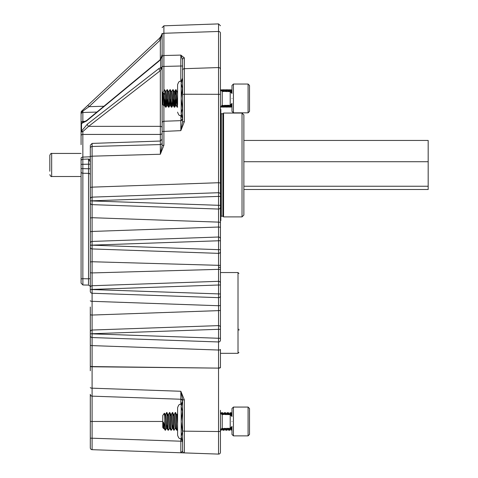<?xml version="1.0" encoding="UTF-8"?>
<svg xmlns="http://www.w3.org/2000/svg" width="478" height="478" viewBox="0 0 478 478"><rect width="100%" height="100%" fill="white"/><g stroke="black" fill="none" stroke-linecap="round" stroke-linejoin="round"><path stroke-width="0.72" d="M90.312 247.096L90.312 272.729L90.312 247.096A1.846 1.846 0 0 0 92.093 248.942L92.093 261.741L220.448 265.38L220.448 251.512A1.846 1.846 0 0 1 218.536 253.358L92.093 248.942L92.093 245.25L90.312 245.25L90.312 247.096M90.312 245.25L90.312 243.278A1.846 1.846 0 0 1 92.093 241.432L92.093 231.448L218.536 227.032L218.536 237.016A1.846 1.846 0 0 1 220.448 238.863L220.448 207.207A1.846 1.846 0 0 1 218.536 209.053L218.536 196.404L92.093 200.82L92.093 197.133L218.536 192.718L218.536 182.727L92.093 187.143L92.093 156.181L90.312 156.431L90.312 145.915L90.312 187.394L92.093 187.143L92.093 197.133A1.846 1.846 0 0 0 90.312 198.973L90.312 187.394L90.312 200.82L92.093 200.82L90.312 200.951L90.312 217.956L90.312 202.791A1.846 1.846 0 0 0 92.093 204.638L92.093 217.711L92.093 204.638L218.536 209.053L218.536 222.127L92.093 217.711L90.312 217.956L90.312 231.693L92.093 231.448L92.093 217.711M220.448 267.339L220.448 265.38L220.448 267.339L218.667 267.339M96.867 112.073L82.861 112.485L82.843 111.081L81.081 112.444L81.081 144.673M231.985 98.438C231.985 92.541 231.985 92.541 231.985 98.438C231.985 104.335 231.985 104.335 231.985 98.438M231.985 421.471C231.985 415.573 231.985 415.573 231.985 421.471C231.985 427.368 231.985 427.368 231.985 421.471M88.466 284.356L88.532 278.811L82.861 278.704L82.927 284.261M220.448 410.333L220.448 452.254A1.846 1.846 0 0 1 218.536 454.1L180.827 452.78L180.827 438.756M90.312 359.635C90.312 373.975 90.312 373.975 90.312 359.635M90.312 314.494A1.846 0.556 0 0 0 92.093 315.05L92.093 330.035A1.846 1.846 0 0 0 90.312 331.881L90.312 307.025M90.312 370.755L90.312 335.699A1.846 1.846 0 0 0 92.093 337.546L92.093 345.618A1.846 0.556 -0 0 1 90.312 345.062M182.351 441.254L90.312 438.153L90.312 447.838A1.846 1.846 0 0 0 92.093 449.684L92.093 421.471L90.312 421.471L90.312 438.153L90.312 394.308A1.846 1.846 0 0 0 92.093 396.154L92.093 366.769A1.846 0.568 0 0 1 90.312 366.196M90.312 333.853L92.093 333.728L90.312 333.853L90.312 335.699M90.312 331.881L90.312 333.728M90.312 289.554L92.093 289.423L90.312 289.554L90.312 291.395A1.846 1.846 0 0 0 92.093 293.241L92.093 301.313A1.846 0.556 -0 0 1 90.312 300.758M90.312 287.577L90.312 272.729L92.093 272.932L92.093 285.736A1.846 1.846 0 0 0 90.312 287.577L90.312 289.423M90.312 243.278L90.312 231.693M90.312 227.648L90.312 202.791M90.312 187.394L90.312 186.163M88.538 279.576L88.538 280.162M83.058 284.978L88.502 285.091L90.312 286.238L88.502 285.091L82.891 284.978L81.081 283.131L81.081 278.883L81.081 282.647M90.312 164.187L88.532 164.187L88.532 168.752L82.861 168.65L82.861 173.251L88.532 173.353L88.532 168.752L90.312 168.752M220.448 138.745L220.448 196.404L218.536 196.404L218.536 192.718A1.846 1.846 0 0 1 220.448 194.558L220.448 94.315L184.389 94.226L184.389 121.615L180.827 130.643L180.827 120.659L163.9 121.251L163.9 145.21L160.339 154.239L92.093 156.181L92.093 146.483L160.339 144.571L160.339 134.432A1.846 1.303 180 0 0 162.12 133.129L162.12 127.65A1.846 1.303 180 0 0 160.339 126.341L160.339 134.432L82.861 134.432A1.846 1.303 180 0 0 81.081 135.734L81.081 122.936A1.846 1.512 180 0 1 82.861 121.43L85.586 121.31M90.312 245.124L218.536 249.665L218.536 237.016L92.093 241.432L92.093 245.124L220.448 240.709L220.448 222.372L220.448 238.863M90.312 159.55L88.544 159.054L82.849 159.246L82.861 157.095L90.312 156.778M163.9 145.21L162.12 145.455L160.339 154.239L160.339 144.571A1.846 1.792 0 0 0 162.12 142.779M220.448 251.512L220.448 260.982L220.448 249.665L218.536 249.665L218.536 281.321A1.846 1.846 0 0 1 220.448 283.161L220.448 269.299L92.093 272.932L92.093 261.741L90.312 261.944M220.448 295.81L220.448 293.97L92.093 289.554L92.093 293.241L218.536 297.657L218.536 305.729L92.093 301.313L92.093 315.05L218.536 310.634L218.536 325.62A1.846 1.846 0 0 1 220.448 327.466L220.448 295.81A1.846 1.846 0 0 1 218.536 297.657L218.536 285.007L92.093 289.423L92.093 285.736L218.536 281.321L218.536 285.007L220.448 285.007L220.448 283.161M92.093 330.035L218.536 325.62L218.536 329.312L220.448 329.312L220.448 327.466L220.448 340.115A1.846 1.846 0 0 1 218.536 341.961L92.093 337.546L92.093 333.853L218.536 338.269L218.536 329.312L92.093 333.728L92.093 330.035M220.448 340.115L220.448 338.269L218.536 338.269L218.536 350.033A1.846 0.556 0 0 0 218.601 350.033A1.846 0.556 0 0 0 220.448 349.478L220.448 367.343A1.846 0.556 0 0 1 218.601 367.899A1.846 0.556 0 0 1 218.536 367.899L218.536 350.033L92.093 345.618L92.093 366.769L218.536 368.126L92.093 366.572A1.846 0.556 0 0 1 90.312 366.023M162.765 421.471L92.093 421.471L92.093 396.154L180.827 399.25L180.827 391.273L184.389 399.961A1.846 0.568 180 0 1 182.608 399.393L182.608 451.059L180.827 452.78L92.093 449.684M181.013 399.255L180.827 399.459A1.846 1.828 180 0 1 182.608 401.287L181.192 406.485L181.192 438.774C180.128 438.087 179.304 440.101 177.589 435.171L177.589 407.77L177.589 435.171M81.081 171.769L81.081 278.883L82.861 278.704L82.861 173.251A1.846 1.482 180 0 1 81.081 171.769L81.081 164.354L88.532 164.187L88.544 159.054L90.312 161.917M159.019 68.474L87.325 124.178A1.846 1.01 -127.8 0 0 88.645 126.341L160.339 126.341L160.339 70.642L162.12 67.063L159.019 68.474A1.846 1.01 52.2 0 0 160.339 70.642L88.645 126.341L82.837 131.593L81.081 131.982A1.846 1.303 0 0 1 81.541 131.115L82.837 131.593L82.861 157.095A1.846 1.303 180 0 0 81.081 158.403L81.081 164.354M180.923 120.653L182.608 118.813A1.846 1.846 0 0 1 180.827 120.659L163.9 121.251A1.846 1.846 0 0 0 162.12 123.091L162.12 145.455M184.389 121.615L182.608 121.86L180.827 130.643L162.12 131.48M220.448 94.315L220.448 69.304A1.846 1.745 180 0 0 218.536 67.559L184.389 68.689A1.846 1.745 180 0 0 182.608 70.433L182.608 121.86M220.448 194.558L220.448 207.207L220.448 205.367L92.093 200.951L92.093 204.638M90.312 387.61A1.846 0.568 0 0 0 92.093 388.178L180.827 391.273L182.608 399.393L182.608 401.096A1.846 1.846 0 0 0 180.827 399.25M180.929 399.279A1.846 1.828 -109.2 0 1 181.407 399.363M182.608 441.254L182.608 451.059A1.846 1.846 0 0 0 184.389 452.905A1.846 1.846 0 0 1 182.608 451.059L182.608 443.267M92.081 200.079L92.081 197.199M81.081 185.279L81.081 170.054M162.09 33.95L160.303 37.535L81.666 111.099A1.846 1.846 0 0 0 81.081 112.444A1.846 1.846 0 0 1 81.666 111.099L159.138 38.628L160.339 39.973L162.12 33.358L162.12 66.436L162.12 35.019C162.12 25.232 162.12 25.232 162.12 35.019A1.846 1.745 0 0 1 163.9 33.275L163.9 55.526L180.827 55.101L184.389 57.922A1.846 1.745 180 0 0 182.608 59.666L182.608 70.433M162.12 123.091L162.12 66.436L163.9 66.436L163.9 55.526A1.846 1.745 0 0 0 162.12 57.27M180.827 81.152L180.827 66.012L182.608 66.012L182.608 107.711M220.448 260.982L220.448 310.079A1.846 0.556 0 0 1 218.601 310.634A1.846 0.556 0 0 1 218.536 310.634L218.536 305.729A1.846 0.556 0 0 0 218.601 305.729A1.846 0.556 0 0 0 220.448 305.173M220.448 38.951C220.448 29.463 220.448 29.463 220.448 38.951C220.448 29.463 220.448 29.463 220.448 38.951L220.448 72.076M220.448 69.304L220.448 33.215C220.448 23.297 220.448 23.297 220.448 33.215A1.846 1.745 180 0 0 218.536 31.47L218.536 23.9L220.448 25.746M220.448 249.665L220.448 240.709M180.851 399.25C181.305 398.831 181.891 399.447 182.608 401.096L182.608 433.146M182.608 442.467L181.192 436.456L182.608 431.461M87.325 124.178L81.541 131.115L81.541 123.449A1.846 1.303 180 0 0 81.081 124.316L82.843 122.47L82.861 112.485A1.846 1.816 180 0 0 81.081 114.308M81.081 160.895A1.846 1.649 180 0 1 82.849 159.246L82.861 168.65L81.081 168.65M161.17 69.465A1.846 1.368 67.9 0 1 160.686 67.464L160.686 59.427L162.12 54.474C162.52 54.916 162.03 56.464 160.656 59.105L160.656 59.105A1.846 0.466 39.9 0 0 160.686 59.427L159.019 61.094A1.846 0.95 50.4 0 1 159.222 60.539A1.846 0.95 50.4 0 0 159.222 60.539L160.656 59.105M159.138 38.628L161.684 35.539M180.827 115.724L181.013 120.647M163.9 90.844L163.9 66.436L180.827 66.012L180.827 55.101L182.608 59.666M82.043 122.792L82.843 122.47L81.541 123.449L86.512 121.012L159.019 61.094M81.666 111.099L82.843 111.081L89.033 106.672L103.923 106.236M160.303 37.535A1.846 0.484 46.9 0 0 160.919 38.885M180.929 120.623A1.846 1.828 109.2 0 0 181.407 120.54M180.827 120.45A1.846 1.828 180 0 0 182.608 118.622M159.222 60.539L86.721 120.456A1.846 0.95 50.4 0 0 86.512 121.012M86.721 120.456L82.843 122.47M160.339 59.475L160.339 39.973L89.033 106.672L87.838 105.321M86.584 108.416L82.843 111.081M182.441 401.49L181.192 404.167L181.192 406.485L182.441 411.48L181.192 421.471L182.441 431.461M181.515 438.918L181.192 436.456M181.192 81.129L182.441 78.452L181.192 83.447L181.192 81.129C180.128 81.822 179.304 79.808 177.589 84.737L177.589 103.72M181.515 115.885L181.192 113.423L182.441 108.428L181.192 98.438L182.441 88.442L181.192 83.447L181.192 115.742C180.128 115.049 179.304 117.068 177.589 112.139M181.192 113.423L182.608 118.419M231.985 434.43L231.985 426.436L230.205 428.282L230.205 414.659L231.985 416.505L231.985 408.511L233.425 407.071L233.425 435.87L231.985 434.43M248.082 407.071L249.522 408.511L249.522 434.43L248.082 435.87L248.082 407.071L233.425 407.071M164.062 428.366L163.727 428.366L163.41 426.83L163.584 428.611L162.765 427.446L162.765 415.502L164.372 413.201L165.525 414.575M230.002 428.288L230.402 428.366M163.41 426.83L163.41 422.122L164.038 428.324L165.167 430.242L166.655 428.324M165.167 414.575L164.928 415.502C165.406 410.68 165.89 423.365 166.368 427.44L166.607 428.366L166.971 428.366L167.491 424.368M165.346 415.113L165.286 415.502C165.77 410.68 166.248 423.365 166.732 427.44L166.971 428.366M168.053 414.575L167.814 415.502C168.292 410.68 168.77 423.365 169.254 427.44L169.493 428.366L169.851 428.366L169.612 427.44C169.134 423.365 168.65 410.68 168.172 415.502M170.694 415.502C171.178 410.68 171.656 423.365 172.14 427.44L172.379 428.366L172.737 428.366L173.257 424.368M171.058 415.502C171.536 410.68 172.014 423.365 172.498 427.44L173.819 430.242L175.306 428.324M173.58 415.502C174.064 410.68 174.542 423.365 175.02 427.44L175.265 428.366L175.623 428.366L175.384 427.44C174.9 423.365 174.422 410.68 173.938 415.502M171.297 414.575L169.493 412.705L168.364 414.617M174.135 414.617L175.265 412.705L176.752 414.617L177.589 423.813M176.729 414.575L177.063 414.575L177.589 418.644M228.586 414.599L227.576 412.735L227.845 414.575M228.621 414.575L229.028 414.617M163.41 422.122L164.725 426.466L164.725 419.923L165.525 430.242M164.725 426.466L165.131 430.206M231.501 427.685L231.866 430.242L230.378 428.324M231.161 427.971L231.466 430.206M228.669 428.336L228.98 430.242L230.109 428.324M228.311 428.348L228.586 430.206L228.98 430.242M225.795 428.437L226.094 430.242L227.223 428.324M225.437 428.449L225.7 430.206L226.094 430.242M222.921 428.539L223.214 430.242L224.343 428.324M222.563 428.551L222.814 430.206L223.214 430.242M175.384 413.876C175.862 407.746 176.34 423.884 176.824 429.065L177.063 430.242L177.589 429.364M175.02 413.876C175.504 407.746 175.982 423.884 176.466 429.065L176.669 430.206L177.063 430.242M172.498 413.876C172.982 407.746 173.46 423.884 173.938 429.065L174.183 430.242M172.14 413.876C172.618 407.746 173.096 423.884 173.58 429.065L173.783 430.206M169.612 413.876C170.096 407.746 170.574 423.884 171.058 429.065L171.297 430.242L172.427 428.324M169.254 413.876C169.738 407.746 170.216 423.884 170.694 429.065L170.897 430.206L171.297 430.242M166.792 413.386L166.732 413.876C167.21 407.746 167.688 423.884 168.172 429.065L168.411 430.242L169.541 428.324M166.368 413.876C166.852 407.746 167.33 423.884 167.814 429.065L168.017 430.206L168.411 430.242M228.932 414.617L230.426 412.705L230.749 414.761M230.061 412.705L230.378 414.671M226.052 414.617L227.14 412.735L227.576 412.735M227.181 412.705L227.486 414.563M223.166 414.617L224.296 412.705L224.69 412.735L224.953 414.474M224.296 412.705L224.594 414.462M221.529 413.876L221.589 413.386M221.171 413.876L221.374 412.735L221.768 412.705L222.061 414.366M221.41 412.705L221.69 414.283M171.249 414.617L172.379 412.705L173.867 414.617M165.484 414.617L166.607 412.705L168.101 414.617M231.328 415.089L231.549 414.617L231.764 415.621M164.725 419.923C164.569 413.745 164.408 411.928 164.241 414.474M231.627 415.502L231.985 414.826L231.507 414.575M231.985 111.392L231.985 103.403L230.205 105.25L230.205 91.627L231.985 93.467L231.985 85.478L233.425 84.038L233.425 112.832L231.985 111.392M248.082 84.038L249.522 85.478L249.522 111.392L248.082 112.832L248.082 84.038L233.425 84.038M164.008 104.682L163.846 105.955L162.765 104.407L162.765 92.463L164.635 89.792L166.009 107.203L166.571 101.33M163.846 105.955L163.41 97.363L164.205 105.333L164.569 105.333L165.083 101.33M230.468 105.22L231.041 105.017M164.384 104.79L164.928 98.438L165.609 107.174L166.009 107.203M163.41 97.363L163.41 92.816L164.569 105.333M167.27 104.79L167.814 98.438L168.495 107.174L167.402 105.291L166.487 94.991L166.009 91.543L165.669 91.543L167.091 105.333L167.449 105.333L167.969 101.33M165.962 91.585L167.091 89.667L168.579 91.585L169.977 105.333L170.335 105.333L170.855 101.33M170.156 104.79L170.694 98.438L171.381 107.174L171.811 107.174L172.337 101.33M168.555 91.543L168.895 91.543L169.373 94.991L170.335 105.333M168.848 91.585L169.977 89.667L171.465 91.585L172.857 105.333L173.221 105.333L173.741 101.33M173.036 104.79L173.58 98.438L174.267 107.174L174.697 107.174L175.223 101.33M171.441 91.543L171.775 91.543L172.259 94.991L173.221 105.333M171.727 91.585L172.857 89.667L174.351 91.585L175.265 101.886L175.743 105.333L176.083 105.333M175.922 104.79L176.466 98.438L177.147 107.174L177.583 107.174M174.327 91.543L174.661 91.543L175.139 94.991L176.053 105.291L177.147 107.174M175.181 95.54L175.743 89.667L177.23 91.585L177.589 93.993M177.207 91.543L177.589 91.579M229.052 91.585L228.054 89.703L228.329 91.561M229.099 91.543L229.518 91.603M165.83 106.516L166.368 98.438M231.926 103.863L231.985 104.694M231.615 104.515L231.985 107.203M229.147 105.285L229.464 107.203L230.593 105.291M228.789 105.297L229.064 107.174L229.464 107.203M226.273 105.387L226.578 107.203L226.883 105.363M225.915 105.399L226.178 107.174L226.578 107.203M223.399 105.489L223.692 107.203L224.821 105.291M223.041 105.501L223.298 107.174L223.692 107.203M220.633 106.564L220.848 107.174L221.935 105.291M176.137 89.703L177.547 107.203M177.368 106.516L177.589 104.085M173.257 89.703L174.661 107.203M174.482 106.516L175.02 98.438M170.371 89.703L171.775 107.203M167.485 89.703L168.895 107.203L169.457 101.33M168.495 107.174L168.895 107.203M229.416 91.585L230.904 89.667L231.25 91.997L231.926 93.007L231.985 92.182M230.545 89.667L230.874 91.776M226.53 91.585L227.624 89.703L228.054 89.703M227.659 89.667L227.97 91.543M223.644 91.585L224.774 89.667L225.174 89.703L225.437 91.459M224.774 89.667L225.072 91.447M221.135 90.939L222.252 89.667L222.545 91.358M221.894 89.667L222.18 91.346M175.743 89.667L176.466 98.438M172.857 89.667L173.58 98.438M169.977 89.667L170.694 98.438M167.091 89.667L167.814 98.438M163.41 92.816L164.725 94.692L164.725 90.187M164.725 94.692L164.928 98.438M231.734 92.541L231.985 91.543M230.605 413.398L231.424 412.735L231.693 414.575M231.023 412.705L231.364 414.922M227.719 413.398L228.538 412.735L228.807 414.575M229.697 429.035L229.942 430.242L231.071 428.324M228.137 412.705L228.412 414.175M229.398 429.549L229.942 430.242M224.833 413.398L225.652 412.735L225.921 414.51M226.817 429.035L227.056 430.242L228.185 428.324M225.258 412.705L225.526 414.175M226.518 429.549L227.056 430.242M221.953 413.398L222.766 412.735L223.023 414.408M223.931 429.035L224.176 430.242L224.953 428.921M222.372 412.705L222.64 414.175M223.632 429.549L224.176 430.242M221.045 429.047L221.29 430.242L222.073 428.921M220.746 429.549L221.29 430.242M230.181 429.065L230.253 428.366M229.822 429.065L229.852 428.766M228.191 414.587L228.323 413.386M231.424 412.735L231.985 413.709L231.818 414.617M231.615 92.356L231.985 89.667M229.153 91.543L229.279 90.354M228.789 91.573L229.099 89.667L229.5 89.703L229.727 91.053M229.099 89.667L229.41 91.543M226.273 91.489L226.399 90.354M225.915 91.471L226.219 89.667L226.614 89.703L226.841 91.053M226.219 89.667L226.524 91.495M223.399 91.388L223.513 90.354M222.515 91.053L223.334 89.667L223.728 89.703L223.955 91.053M223.334 89.667L223.626 91.394M220.615 90.27L220.454 89.667L220.848 89.703L221.051 90.868M230.593 105.333L230.904 107.203L231.25 104.879M230.282 105.823L230.51 107.174L230.904 107.203M230.725 106.516L230.85 105.333M227.713 105.333L228.018 107.203L228.329 105.315M227.397 105.823L227.624 107.174L228.018 107.203M227.839 106.516L227.97 105.333M224.839 105.435L225.138 107.203L225.437 105.417M224.511 105.823L224.738 107.174L225.138 107.203M224.953 106.516L225.072 105.429M221.965 105.554L222.252 107.203L222.545 105.519M221.631 105.823L221.852 107.174L222.252 107.203M222.073 106.516L222.18 105.53M238.928 329.151L238.928 330.232M220.448 220.979L220.842 220.585L220.842 109.366L220.448 108.978M222.873 216.199L222.873 113.752L223.561 113.059L223.561 216.893L222.873 216.199L221.302 216.199L220.842 216.659M242.023 113.059L243.87 114.905L243.87 215.046L242.023 216.893L242.023 113.059L223.561 113.059M243.87 140.442L428.18 140.442L428.18 189.509L243.87 189.509M428.18 161.713L243.87 161.713M428.18 186.241L243.87 186.241M49.82 171.244L49.82 158.708L49.82 171.244M49.82 174.667C50.62 176.28 51.236 176.896 51.666 176.513L51.666 153.438C51.236 153.056 50.62 153.671 49.82 155.284L49.82 158.708M90.312 278.632L88.532 278.811L88.532 173.353A1.846 1.488 180 0 1 90.312 174.84M230.205 91.627L222.228 91.346L222.228 105.524L220.806 107.203M230.205 414.659L222.228 414.378L222.228 428.563L220.448 430.409L221.027 429.065M162.12 27.652L163.9 25.812L163.9 33.275L218.536 31.47L218.536 182.727L220.448 182.972M220.448 222.372L218.536 222.127L218.536 227.032L220.448 227.277M220.448 430.965A1.846 0.568 180 0 1 218.601 431.532A1.846 0.568 180 0 1 218.536 431.532L218.536 368.126A1.846 0.568 180 0 0 218.601 368.132A1.846 0.568 180 0 0 220.448 367.558M218.536 454.1L218.536 431.532L184.389 431.162A1.846 0.568 180 0 1 182.608 430.594M90.312 148.282A1.846 1.798 0 0 1 92.093 146.483L92.093 143.418L90.312 145.258M184.389 399.961L184.389 452.905M180.827 399.459L180.827 404.185M182.608 94.477L184.389 94.226L184.389 57.922M220.448 452.254A1.846 1.846 0 0 1 218.601 454.1M162.12 98.438L162.765 98.438M163.9 121.251L163.9 105.901M238.928 352.382L238.008 353.308L238.008 272.55L220.448 272.55M222.873 113.752L221.302 113.752L221.302 216.199M230.205 105.25L222.228 105.524M230.205 428.282L222.228 428.563M92.093 143.418L160.339 141.034L162.12 139.188M163.9 25.812L218.536 23.9M221.159 413.99L220.448 412.538L222.228 414.378M222.228 91.346L220.448 89.5M162.12 33.358L162.078 34.046M181.192 438.774L182.441 441.451M181.192 404.167C180.128 404.86 179.304 402.84 177.589 407.77M181.192 115.742L182.441 118.419M248.082 435.87L233.425 435.87M168.077 414.575L168.411 414.575M173.843 414.575L174.183 414.575M222.897 414.617L221.81 412.735M225.783 414.617L224.69 412.735M231.549 414.617L230.462 412.735M168.017 430.206L166.924 428.324M170.897 430.206L169.81 428.324M176.669 430.206L175.575 428.324M177.589 413.631L177.039 414.575M221.374 412.735L220.836 413.667M222.814 430.206L221.726 428.324M225.7 430.206L224.606 428.324M228.586 430.206L227.492 428.324M248.082 112.832L233.425 112.832M163.87 105.949L164.253 105.291M165.693 91.585L164.659 89.792M167.139 105.291L166.045 107.174M170.019 105.291L168.931 107.174M172.905 105.291L171.811 107.174M175.79 105.291L174.697 107.174M223.381 91.585L222.288 89.703M226.261 91.585L225.174 89.703M227.707 105.291L226.614 107.174M231.985 91.501L230.94 89.703M165.609 107.174L164.522 105.291M171.381 107.174L170.288 105.291M174.267 107.174L173.173 105.291M175.707 89.703L174.613 91.585M223.298 107.174L222.204 105.291M226.178 107.174L225.09 105.291M229.064 107.174L227.97 105.291M231.95 107.174L230.856 105.291M223.513 414.02L222.766 412.735M226.399 414.02L225.652 412.735M229.279 414.02L228.538 412.735M220.89 430.206L220.591 429.692M223.776 430.206L223.513 429.752M226.662 430.206L226.399 429.752M229.548 430.206L229.279 429.752M221.35 90.569L220.848 89.703M222.79 106.301L222.288 107.174M224.236 90.569L223.728 89.703M225.957 105.823L225.174 107.174M227.116 90.569L226.614 89.703M228.837 105.823L228.054 107.174M230.002 90.569L229.5 89.703M231.985 105.369L230.94 107.174M221.852 107.174L221.35 106.301M224.738 107.174L224.236 106.301M226.178 89.703L225.395 91.053M227.624 107.174L227.116 106.301M229.064 89.703L228.281 91.053M230.51 107.174L230.002 106.301M231.95 89.703L231.167 91.053M238.008 353.308L220.448 353.308M238.008 272.55L238.928 273.47M221.302 113.752L220.842 113.292M242.023 216.893L223.561 216.893M51.666 153.438L81.081 153.438M51.666 176.513L81.081 176.513"/></g></svg>
